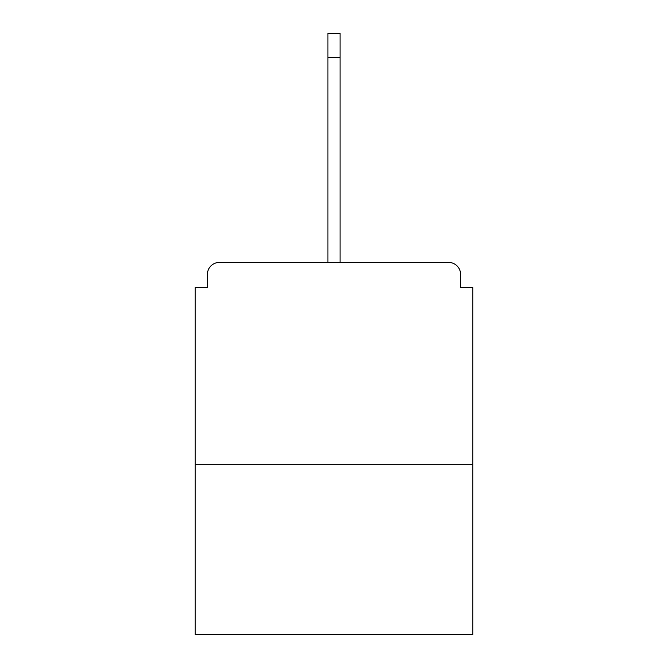 <?xml version="1.0" encoding="UTF-8"?>
<svg xmlns="http://www.w3.org/2000/svg" width="668" height="668" viewBox="0 0 668 668"><rect width="100%" height="100%" fill="white"/><g stroke="black" fill="none" stroke-linecap="round" stroke-linejoin="round"><path stroke-width="1" d="M460.636 287.474L460.636 274.531L460.636 287.474L472.769 287.474L472.769 634.6L195.231 634.6L195.231 287.474L207.364 287.474L207.364 274.531L207.364 287.474M472.769 464.677L195.231 464.677M460.636 274.531A12.141 12.141 0 0 0 448.495 262.39L219.505 262.39A12.141 12.141 0 0 0 207.364 274.531M448.495 262.39L385.787 262.39M282.213 262.39L219.505 262.39M327.93 57.673L327.93 33.4L340.07 33.4L340.07 57.673L327.93 57.673L327.93 262.39M340.07 57.673L340.07 262.39"/></g></svg>
